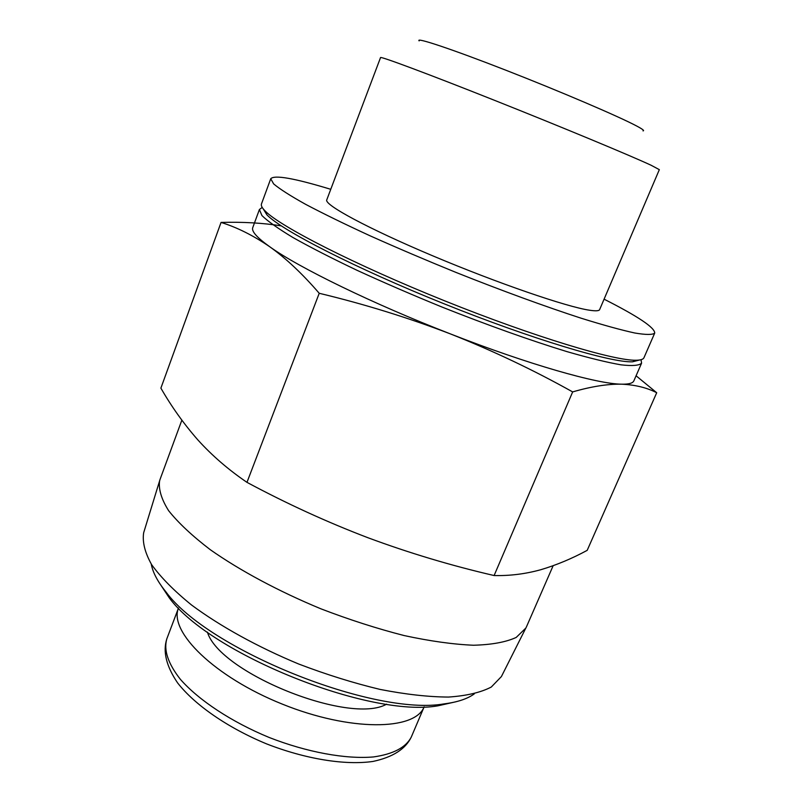 <?xml version="1.0" encoding="UTF-8"?>
<svg xmlns="http://www.w3.org/2000/svg" width="803" height="803" viewBox="0 0 803 803"><rect width="100%" height="100%" fill="white"/><g stroke="black" fill="none" stroke-linecap="round" stroke-linejoin="round"><path stroke-width="1.2" d="M656.703 392.737L587.194 550.346C571.967 558.597 556.509 565.051 540.831 569.708C525.433 573.974 509.855 575.922 494.106 575.54C451.206 565.613 409.159 553.016 367.965 537.739C326.921 522.07 286.591 503.601 246.973 482.352C228.413 469.725 212.042 455.582 197.879 439.934C183.837 423.924 171.511 406.649 160.891 388.13L221.056 222.421C237.056 227.39 253.276 235.49 269.718 246.732C286.019 258.365 302.52 273.883 319.223 293.286C364.331 304.106 408.095 317.657 450.493 333.938C492.711 350.66 533.433 369.982 572.659 391.914C591.249 386.514 607.54 383.934 621.532 384.175C635.213 384.818 646.937 387.678 656.703 392.737L636.076 375.774M166.853 638.746L178.497 608.012C168.5 631.509 214.481 676.999 282.515 704.201C350.459 731.663 415.131 730.65 424.175 706.781L411.307 737.013C405.927 747.473 393.319 754.117 373.495 756.938C345.812 759.347 307.117 752.341 269.146 737.465C231.455 721.917 198.662 700.196 180.354 679.298C167.998 663.539 163.501 650.018 166.853 638.746C162.688 651.444 166.261 666.149 177.583 682.881C194.868 705.044 227.911 727.889 266.566 743.879C305.541 759.096 345.2 765.48 373.014 761.435C392.767 757.209 405.535 749.069 411.307 737.013M158.924 582.235L169.282 597.864C210.025 653.803 369.731 718.002 437.846 705.837L456.144 701.722M151.245 564.047C152.761 572.409 157.699 581.733 166.04 592.032C207.967 649.607 374.118 716.396 444.23 703.86C457.379 702.203 467.396 698.881 474.272 693.902M181.849 420.18L160.038 479.441L143.667 532.73C142.221 541.925 144.881 552.564 151.647 564.67C160.871 577.437 174.161 590.888 191.536 605C220.223 626.27 257.622 646.957 298.676 664.011C326.369 674.57 353.491 683.032 380.04 689.406C405.555 694.394 428.36 696.944 448.475 697.064C466.573 695.83 480.846 692.487 491.306 687.027L501.413 676.548L526.497 626.752L553.137 565.734M159.596 480.796C158.412 489.238 161.423 499.215 168.63 510.698C178.366 522.914 192.268 535.922 210.316 549.724C240.077 570.622 278.691 591.339 320.869 608.804C349.285 619.705 377.039 628.619 404.13 635.554C430.097 641.155 453.223 644.387 473.509 645.241C491.687 644.749 505.92 642.149 516.188 637.441L525.875 628.036M494.106 575.54L572.659 391.914M281.281 225.874C263.093 222.983 243.018 221.829 221.056 222.421M246.973 482.352L319.223 293.286M589.532 310.219C595.706 311.162 599.078 310.952 599.64 309.587L659.333 169.654L651.133 165.267C630.566 155.662 561.538 126.964 494.497 100.315C427.377 73.615 380.11 56.039 380.542 57.575L326.761 199.887C323.97 204.715 367.694 228.423 432.707 255.816C497.619 283.208 566.798 306.927 589.532 310.219M330.756 189.307C294.35 178.226 274.345 174.703 270.741 178.748L273.632 183.897C279.685 188.996 290.315 195.791 305.531 204.283C323.318 213.668 344.878 224.198 370.203 235.861C397.234 247.946 425.861 260.142 456.084 272.458C501.554 290.586 545.327 306.575 581.031 318.179C603.123 325.064 621.05 330.003 634.792 333.004C645.913 334.871 652.548 334.911 654.706 333.104C654.907 327.684 638.034 316.382 604.087 299.178M270.741 178.748L261.457 203.972C260.855 205.558 262.069 207.887 265.11 210.948C279.815 226.356 354.886 264.759 444.671 300.834C534.447 336.949 615.208 361.179 636.488 360.236C640.804 360.135 643.293 359.292 643.956 357.736L654.706 333.104M263.103 208.7L266.897 214.833C281.492 230.23 355.327 268.142 443.567 303.584C531.787 339.077 611.324 362.815 632.513 361.812L639.489 360.015M262.2 207.405L259.399 209.543L261.949 215.575C267.75 221.257 278.119 228.584 293.055 237.578C310.56 247.414 331.85 258.305 356.913 270.25C383.693 282.536 412.1 294.821 442.152 307.107C487.401 325.105 531.084 340.653 566.858 351.594C589.031 357.987 607.078 362.404 621 364.833C632.312 366.118 639.168 365.566 641.577 363.177L641.045 359.704M259.399 209.543L252.754 227.61C251.319 231.244 256.97 237.618 269.718 246.732C298.355 267.389 372.702 303.755 450.493 333.938C528.384 364.411 597.512 384.055 621.532 384.175C628.759 384.326 632.874 383.202 633.878 380.823L641.577 363.177M419.146 40.893C415.141 36.918 451.467 48.973 506.02 70.273C560.484 91.522 618.842 116.505 636.538 125.941C642.51 129.112 644.668 130.759 643.012 130.889M207.405 632.102C219.46 672.914 349.686 725.27 386.644 704.161M437.846 705.837L444.23 703.86M169.282 597.864L166.04 592.032M632.513 361.812L636.488 360.236M266.897 214.833L265.11 210.948"/></g></svg>
